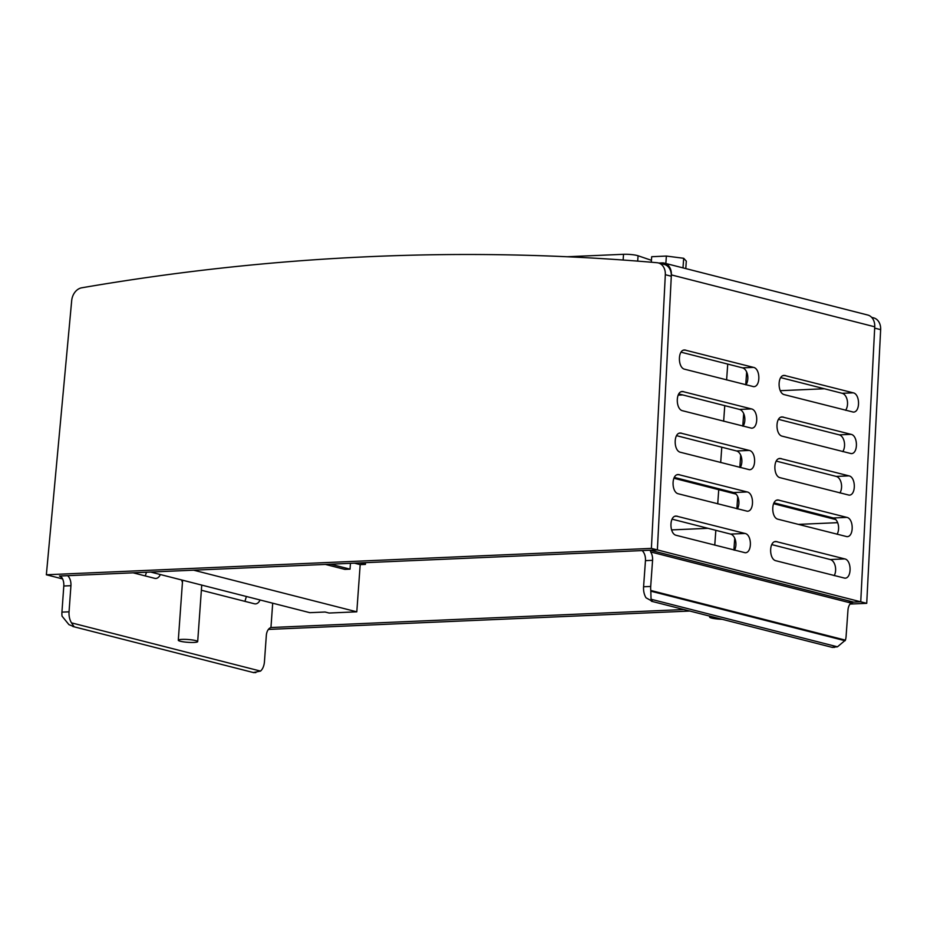 <?xml version="1.0" encoding="UTF-8"?>
<svg xmlns="http://www.w3.org/2000/svg" width="927" height="927" viewBox="0 0 927 927"><rect width="100%" height="100%" fill="white"/><g stroke="black" fill="none" stroke-linecap="round" stroke-linejoin="round"><path stroke-width="1.39" d="M658.761 263.048L662.098 262.897A12.955 10 104.3 0 1 664.381 263.129A12.955 10 104.3 0 1 671.368 274.902L657.37 549.92L650.244 550.221L650.661 551.936A9.722 6.014 -92.5 0 1 652.573 560.325L650.696 586.455A12.955 8.019 87.5 0 0 650.8 590.476L651.055 599.248L652.678 601.496L646.038 597.811A12.955 8.019 -92.5 0 1 643.581 586.756L645.459 560.638A9.722 6.014 87.5 0 0 642.11 550.58L650.244 550.221L853.616 602.121L860.743 601.808L874.74 326.802A12.955 10 -75.7 0 0 867.753 315.029L664.381 263.129M255.829 672.631L253.523 672.515L260.522 671.09A12.955 8.019 87.5 0 0 264.45 661.669L266.316 635.551A9.722 6.014 -92.5 0 1 270.951 627.521L272.7 603.199M69.05 611.82A12.955 8.019 87.5 0 0 71.506 622.863L74.079 626.722L68.934 624.636L62.039 616.154A12.955 8.019 -92.5 0 1 61.935 612.121L63.801 586.003A9.722 6.014 87.5 0 0 61.889 577.614L59.444 575.991L67.59 575.632A9.722 6.014 -92.5 0 1 70.927 585.69L69.05 611.82L61.935 612.121M59.734 576.026L657.37 549.92L860.743 601.808L848.24 602.353M834.416 647.405L832.122 647.278L837.452 646.814L845.424 640.14A12.955 8.019 87.5 0 0 846.096 636.304L847.962 610.186A9.722 6.014 -92.5 0 1 850.998 603.048L853.616 602.121M745.922 384.856A9.722 6.014 87.5 0 0 747.544 374.832A9.722 6.014 87.5 0 0 742.515 367.857L681.067 352.179M753.512 367.382C760.534 368.668 760.661 386.86 753.639 386.663L684.74 369.247C677.707 367.961 677.591 349.769 684.613 349.966L753.512 367.382L742.515 367.857M743.083 426.2A9.722 6.014 87.5 0 0 744.532 416.235A9.722 6.014 87.5 0 0 739.537 409.421L678.807 393.929M751.391 408.9C758.425 410.186 758.553 428.39 751.53 428.181L682.631 410.765C675.598 409.479 675.47 391.287 682.492 391.484L751.391 408.9L739.537 409.421M740.244 467.532A9.722 6.014 87.5 0 0 741.519 457.637A9.722 6.014 87.5 0 0 736.559 450.974L676.548 435.667M749.283 450.429C756.305 451.716 756.432 469.908 749.41 469.699L680.511 452.295C673.489 450.997 673.361 432.805 680.383 433.013L749.283 450.429L736.559 450.974M737.405 508.865A9.722 6.014 87.5 0 0 738.506 499.039A9.722 6.014 87.5 0 0 733.581 492.538L674.311 477.417M747.162 491.947C754.196 493.234 754.323 511.426 747.301 511.229L678.402 493.813C671.368 492.527 671.241 474.323 678.274 474.531L747.162 491.947L733.581 492.538M845.609 410.302A9.722 6.014 87.5 0 0 847.243 400.279A9.722 6.014 87.5 0 0 842.203 393.303L780.754 377.625M853.199 392.816C860.233 394.102 860.349 412.306 853.327 412.098L784.427 394.682C777.405 393.396 777.278 375.203 784.3 375.4L853.199 392.816L842.203 393.303M842.782 451.634A9.722 6.014 87.5 0 0 844.23 441.669A9.722 6.014 87.5 0 0 839.225 434.856L778.495 419.363M851.079 434.346C858.112 435.632 858.24 453.824 851.218 453.616L782.318 436.211C775.285 434.914 775.169 416.721 782.191 416.93L851.079 434.346L839.225 434.856M839.943 492.967A9.722 6.014 87.5 0 0 841.218 483.071A9.722 6.014 87.5 0 0 836.247 476.42L776.247 461.101M848.97 475.864C856.003 477.15 856.131 495.342 849.097 495.145L780.21 477.729C773.176 476.443 773.048 458.239 780.071 458.448L848.97 475.864L836.247 476.42M837.093 534.3A9.722 6.014 87.5 0 0 838.205 524.485A9.722 6.014 87.5 0 0 833.269 517.973L773.999 502.851M846.861 517.382C853.883 518.668 854.01 536.86 846.988 536.663L778.089 519.247C771.067 517.961 770.94 499.769 777.962 499.966L846.861 517.382L833.269 517.973M734.543 550.198A9.722 6.014 87.5 0 0 735.493 540.453A9.722 6.014 87.5 0 0 730.603 534.091L672.075 519.155M745.053 533.465C752.087 534.752 752.203 552.944 745.181 552.747L676.281 535.331C669.259 534.045 669.132 515.852 676.154 516.049L745.053 533.465L730.603 534.091M145.238 575.922L146.536 572.191M160.359 574.531A9.722 6.014 -92.5 0 1 155.806 578.448A9.722 6.014 -92.5 0 1 154.693 578.332L132.955 572.782M834.242 575.632A9.722 6.014 87.5 0 0 835.192 565.887A9.722 6.014 87.5 0 0 830.291 559.537L771.762 544.601M844.74 558.9C851.774 560.186 851.901 578.378 844.879 578.181L775.98 560.765C768.947 559.479 768.819 541.287 775.841 541.484L844.74 558.9L830.291 559.537M244.937 601.356L246.385 596.49M260.058 599.978A9.722 6.014 -92.5 0 1 255.493 603.883A9.722 6.014 -92.5 0 1 254.38 603.767L201.368 590.244M182.445 582.33A9.722 6.014 -92.5 0 1 181.669 579.966M62.607 578.923L46.35 574.775L71.692 300.591A12.955 10 104.3 0 1 81.692 287.81A3562.785 2751.382 104.3 0 1 657.081 262.723A12.955 10 104.3 0 1 658.332 262.932A12.955 10 104.3 0 1 665.319 274.705L651.391 548.39L657.37 549.92L671.299 276.234A12.955 10 -75.7 0 0 664.311 264.462L658.332 262.932M651.391 548.39L46.35 574.775M850.036 604.056L866.722 603.338L880.65 329.653A12.955 10 -75.7 0 0 873.663 317.88L871.67 317.37M268.39 629.421L689.839 611.044M880.65 329.653L874.671 328.123L860.743 601.808L866.722 603.338M683.848 609.526L270.951 627.521M671.565 529.908L707.973 528.32M798.228 524.392L837.649 522.666M835.772 519.56L773.582 503.685M736.073 494.114L673.894 478.251M678.147 395.145L682.782 394.937M780.291 390.684L824.427 388.761M685.783 268.587L686.316 261.147L683.686 258.285L682.99 267.88M665.841 263.5L666.374 256.061L683.686 258.285M651.299 262.225L651.693 256.709L666.374 256.061M567.104 256.756L623.535 254.299L623.118 260.024M637.683 261.113L638.066 255.759A9.722 1.402 -175.9 0 0 623.535 254.299M638.066 255.759L651.438 260.325M178.297 640.256A9.722 1.402 -175.9 0 0 188.007 642.33A9.722 1.402 -175.9 0 0 197.683 641.611A9.722 1.402 -175.9 0 0 188.088 639.514A9.722 1.402 -175.9 0 0 178.297 640.221A9.722 1.402 -175.9 0 0 178.297 640.256M710.986 616.443A9.722 1.402 -175.9 0 0 709.607 617.058A9.722 1.402 -175.9 0 0 714.52 618.633A9.722 1.402 -175.9 0 0 722.145 619.294M350.452 563.303L350.035 569.155L330.51 564.172M325.296 564.392L344.821 569.375L350.035 569.155M150.498 572.017L309.85 612.677L325.11 612.017L329.097 613.037L356.802 611.82L193.465 570.14M354.276 563.129L360.186 564.636L356.802 611.82M360.186 564.636L365.4 564.416L359.491 562.909M365.528 562.643L365.4 564.416M650.696 586.455L643.581 586.756M63.801 586.003L70.927 585.69M645.459 560.638L652.573 560.325M685.713 350.082L683.523 350.186M683.605 391.611L681.415 391.704M681.484 433.129L679.294 433.222M679.375 474.647L677.185 474.74M785.412 375.528L783.211 375.62M783.292 417.046L781.102 417.138M781.183 458.564L778.993 458.656M779.062 500.082L776.872 500.174M677.266 516.165L675.065 516.258M776.953 541.6L774.763 541.704M837.452 646.814L651.055 599.248M650.661 551.936L850.998 603.048M260.522 671.09L71.506 622.863M59.444 575.991L60.104 576.154M671.368 274.902L874.74 326.802M845.424 640.14L650.8 590.476M650.766 591.159L845.1 640.742M665.319 274.705L671.299 276.234M651.403 601.241L832.469 647.44M72.804 626.478L253.882 672.678M182.596 580.209L178.297 640.221M201.738 585.088L197.683 641.611M727.741 364.091L726.606 379.931M724.763 405.655L723.651 421.24M721.785 447.208L720.685 462.538M718.738 489.699L717.73 503.848M715.829 530.325L714.763 545.146M709.676 616.107L709.607 617.058M746.664 372.005L745.737 384.809M743.686 413.569L742.782 426.119M740.708 455.122L739.816 467.417M737.718 496.675L736.861 508.726M734.74 538.239L733.894 550.035"/></g></svg>
